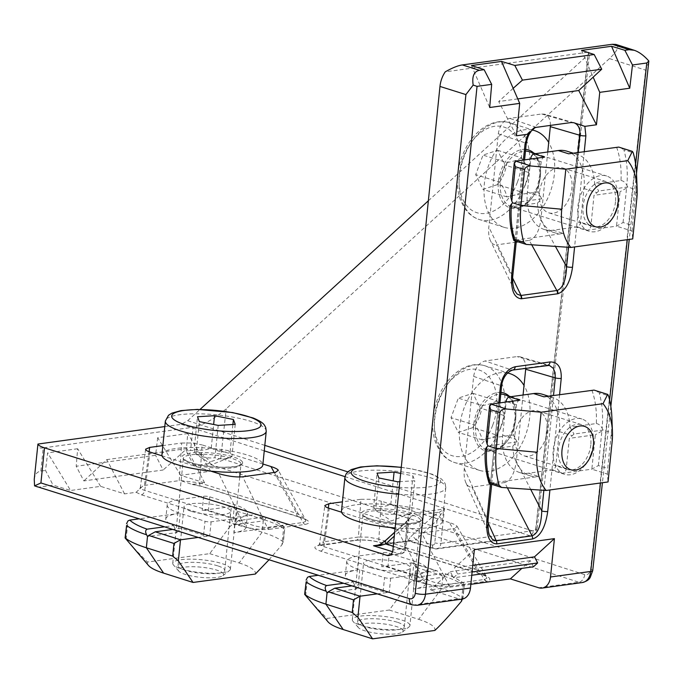 <?xml version="1.0" encoding="UTF-8"?>
<svg xmlns="http://www.w3.org/2000/svg" width="683" height="683" viewBox="0 0 683 683"><rect width="100%" height="100%" fill="white"/><g stroke="black" fill="none" stroke-linecap="round" stroke-linejoin="round"><path stroke-width="0.51" stroke-dasharray="3.42 2.56" d="M484.58 579.449A4.346 3.253 -99.2 0 0 486.689 581.233C492.622 579.765 490.317 577.22 479.765 573.592A4.346 2.869 -72.6 0 1 478.885 573.524A4.346 2.869 -72.6 0 1 477.169 570.015L482.813 573.225L486.176 576.119L486.791 578.296L484.58 579.449L448.099 584.469C441.227 584.699 432.621 582.403 422.299 577.57L323.973 546.69L320.762 545.324L319.576 543.916L320.583 542.686L323.64 541.832A4.346 3.116 82.2 0 1 321.172 545.154A4.346 3.116 82.2 0 1 320.096 545.068C312.985 546.409 313.147 548.415 320.566 551.096L418.892 581.976C430.836 585.408 441.209 586.851 450.003 586.279L450.447 586.227A4.346 3.116 82.2 0 1 448.441 584.426L421.642 533.005C414.931 533.543 406.846 532.458 397.369 529.735L395.022 528.992M450.447 586.227L486.262 581.293A4.346 3.116 82.2 0 1 484.256 579.491L454.4 528.488L421.642 533.005M418.892 581.976A4.346 2.869 107.4 0 0 422.299 577.57L397.369 529.735M615.895 44.421C619.566 46.205 617.5 50.858 609.68 58.379L226.218 408.793C214.436 418.841 203.397 424.997 193.101 427.268L190.54 450.498C196.414 450.063 202.988 453.836 210.262 461.81L208.178 463.8L578.919 582.24A14.488 10.347 -97.2 0 0 582.283 582.548L583.051 582.403M648.79 62.102L645.614 70.127L590.59 569.238C589.813 573.413 587.85 575.206 584.691 574.634L220.754 458.37L210.262 461.81M208.178 463.8L193.895 465.763L210.663 471.202L180.654 475.334L204.61 482.855L192.094 484.435L180.79 480.619L179.236 480.636L181.661 443.019L162.861 445.606M470.852 584.315L430.333 589.899L458.677 598.795L413.65 604.993L38.453 487.167L53.086 485.152L70.597 490.488L47.648 452.872L45.53 470.467L53.086 485.152M149.082 451.736L144.42 485.425L143.054 485.809L136.156 492.281L124.571 493.877L100.614 486.356L70.597 490.488M34.244 479.372C34.816 474.489 37.027 471.74 40.86 471.108L45.53 470.467M40.86 471.108L43.217 447.911L193.101 427.268M204.61 482.855L186.886 448.594L172.406 461.819L157.696 437.718L187.714 433.585L186.263 451.087L190.54 450.498M157.696 437.718L155.579 455.313L76.214 466.241L83.847 480.917L163.143 469.998L155.579 455.313M100.614 486.356L77.657 448.74L76.214 466.241M77.657 448.74L47.648 452.872M180.654 475.334L172.406 461.819L163.143 469.998M193.895 465.763L186.263 451.087M164.791 426.585L181.217 424.322L187.68 420.719L200.051 409.416M449.397 522.572L381.293 501.185L378.843 539.135L477.169 570.015L449.397 522.572C453.785 523.972 456.372 525.278 457.175 526.491L454.4 528.488M390.232 527.489L341.594 512.216M328.31 508.024L323.64 541.832L358.455 537.034L360.897 499.299L342.422 501.843M360.897 499.299L371.023 499.282L381.293 501.185M262.912 464.005L202.057 444.898L199.607 482.847L296.687 513.334L302.151 516.493L305.489 519.695L305.574 521.428L303.039 522.486L267.249 527.413C260.488 527.822 252.01 525.645 241.816 520.89L144.736 490.403C141.765 489.446 140.297 488.465 140.348 487.474L139.767 488.934M210.68 471.108L162.042 455.834M181.661 443.019L191.786 442.994L202.057 444.898M428.361 200.785L587.978 54.922L589.6 52.711L588.507 52.13L445.222 71.86M507.495 488.055L504.669 482.548L491.7 484.341M499.888 402.893L491.623 484.315L471.919 487.064L487.85 522.273M504.669 482.548C510.653 480.61 514.538 473.558 516.322 461.418L530.819 489.651M523.067 395.013L516.322 461.418M525.756 368.265C525.85 362.11 523.895 358.276 519.891 356.757L517.091 356.569L485.101 360.974C478.945 362.656 475.129 367.804 473.652 376.401L464.295 468.581C463.757 474.326 464.278 479.031 465.857 482.685C467.36 485.878 469.375 487.338 471.919 487.064M531.818 245.009L529.257 240.356L518.175 241.884M516.22 242.149L496.532 244.864L512.668 278.135M529.257 240.356C535.25 238.444 539.109 231.622 540.851 219.892L555.552 246.631M547.749 151.993L540.851 219.892M550.413 125.399C550.421 119.388 548.466 115.64 544.53 114.172L541.73 113.976L509.74 118.381C503.584 120.071 499.768 125.211 498.3 133.808L488.823 227.055C488.302 232.664 488.857 237.232 490.488 240.757C492.008 243.771 494.014 245.146 496.532 244.864M43.217 447.911C39.392 448.381 37.565 447.425 37.727 445.026M38.453 487.167L36.754 486.979M144.42 485.425L179.236 480.636M471.492 65.551L489.694 107.504M124.571 493.877L106.847 459.608L83.847 480.917M474.378 549.653L454.443 567.872L457.61 573.985L453.435 577.801L450.268 571.68L430.333 589.899M472.781 565.345L454.443 567.872M533.474 566.779L530.307 560.658L521.863 568.376M530.307 560.658L450.268 571.68M471.774 575.274L453.435 577.801M472.107 571.987L457.61 573.985M462.075 599.102A14.488 10.382 82.2 0 1 458.677 598.795M517.765 98.907L498.692 101.536L516.416 135.797M513.172 88.303L498.692 101.536M186.886 448.594L106.847 459.608M581.54 50.397L593.211 77.281M210.663 471.202L187.714 433.585M588.507 52.13L535.796 530.324A7.24 5.174 82.7 0 1 531.587 535.873A7.24 5.174 82.7 0 1 529.897 535.72L345.026 476.657M432.185 517.031A4.346 2.715 47.6 0 1 437.086 520.292L434.798 542.823A2.894 2.075 82.2 0 1 432.433 544.983L415.785 539.749L437.086 520.292L444.411 508.937L432.185 517.031L410.884 536.496L407.631 540.834L411.96 541.226L415.785 539.749A4.346 2.715 47.6 0 0 410.884 536.496M376.564 545.563L380.107 544.624L386.877 539.801L408.169 520.335L411.422 516.006L408.391 513.889L408.997 519.276L407.068 524.424L394.296 536.095M354.921 540.27A4.346 3.116 82.2 0 0 355.937 540.364A4.346 3.116 82.2 0 0 358.455 537.034L368.572 537.171L378.843 539.135A4.346 2.869 107.4 0 0 380.525 542.635A4.346 2.869 107.4 0 0 381.438 542.712C372.466 540.244 363.629 539.433 354.921 540.27L320.096 545.068M180.79 480.619L199.607 482.847A4.346 2.869 -72.6 0 0 201.289 486.347M145.633 449.192L140.348 487.466L143.054 485.809M512.873 275.053A4.346 0.973 5.8 0 0 511.712 274.25L512.318 282.694L514.623 290.531L490.488 240.757M512.728 370.058A4.346 3.116 82.2 0 1 511.712 369.973C505.633 371.672 501.868 376.828 500.417 385.451L486.902 518.534L487.525 527.558L489.694 535.361M573.933 122.769L572.636 122.539M519.891 356.757L549.38 365.379L546.528 365.174L511.712 369.973L485.101 360.974M534.9 127.738C529.521 130.18 526.243 135.217 525.056 142.858L511.712 274.25L488.823 227.055M464.295 468.581L486.902 518.534A4.346 0.973 -174.2 0 1 488.063 519.336M547.544 365.268A4.346 3.116 82.2 0 1 546.528 365.174L517.091 356.569M136.156 492.281L141.33 494.808L238.41 525.295A4.346 2.869 107.4 0 0 241.816 520.89L218.927 473.695M238.41 525.295C250.337 528.719 260.641 530.068 269.333 529.342A4.346 3.116 82.2 0 1 267.249 527.413L242.713 476.802M269.333 529.342L305.113 524.416A4.346 3.116 82.2 0 1 303.039 522.486L275.445 472.303M305.113 524.416C311.738 523.033 309.792 520.531 299.282 516.92A4.346 2.869 -72.6 0 1 298.403 516.852L201.323 486.364L192.094 484.435M298.369 516.835A4.346 2.869 -72.6 0 1 296.687 513.334L274.216 472.465M347.818 471.876L533.355 531.152L535.72 528.992A4.346 0.931 -173.7 0 1 537 529.82A4.346 0.931 -173.7 0 1 535.796 530.324L440.911 543.386L444.411 508.937L408.391 513.889L404.891 548.347A4.346 0.973 5.8 0 0 406.103 547.809L408.997 519.276A4.346 4.013 10.8 0 1 411.422 516.006L438.947 512.216L440.774 514.897M411.96 541.226A4.346 4.013 10.8 0 0 407.631 540.834L379.885 544.496M386.877 539.801A4.346 2.715 47.6 0 0 385.844 540.262M408.169 520.335A4.346 2.715 47.6 0 0 407.136 520.805L394.697 532.168M407.111 520.83A4.346 2.715 47.6 0 0 407.068 524.424L404.78 546.955A2.894 2.075 -97.8 0 1 402.424 549.115L393.271 546.238M590.744 454.596A28.976 19.133 107.4 0 0 593.433 438.537A28.976 19.133 107.4 0 0 581.925 419.021A28.976 19.133 107.4 0 0 554.997 440.928A28.976 19.133 107.4 0 0 564.568 474.301A28.976 19.133 107.4 0 0 585.169 464.858A28.976 19.133 107.4 0 0 590.744 454.596M507.546 373.02A50.704 33.484 107.4 0 0 462.212 413.693A50.704 33.484 107.4 0 0 479.483 470.356A50.704 33.484 107.4 0 0 525.295 435.874A50.704 33.484 107.4 0 0 524.032 385.485M472.901 427.592L480.2 408.041L472.918 393.306L458.327 398.121L451.028 417.672L458.31 432.407L472.901 427.592L496.772 435.088C493.468 437.188 488.601 438.793 482.181 439.903C481.319 435.489 478.885 430.572 474.898 425.168L451.028 417.672M482.181 439.903L458.31 432.407M472.918 393.306L496.789 400.801C500.776 406.206 503.209 411.115 504.071 415.537C503.2 422.546 500.767 429.061 496.772 435.088M504.071 415.537L480.2 408.041M474.898 425.168C478.894 419.14 481.327 412.626 482.198 405.617L458.327 398.121M482.198 405.617C488.627 404.507 493.485 402.902 496.789 400.801M590.804 444.846A23.478 15.504 -72.6 0 1 567.556 469.486A23.478 15.504 -72.6 0 1 558.37 449.312A23.478 15.504 -72.6 0 1 581.626 424.681A23.478 15.504 -72.6 0 1 590.804 444.846M514.786 435.626A23.478 15.504 107.4 0 0 523.963 455.792A23.478 15.504 107.4 0 0 545.794 438.042A23.478 15.504 107.4 0 0 538.033 410.987A23.478 15.504 107.4 0 0 514.786 435.626M542.302 394.245A43.456 28.695 -72.6 0 1 559.3 431.571L555.877 465.285A4.346 2.869 -72.6 0 1 552.445 469.913L528.437 473.217A43.456 28.695 -72.6 0 1 519.695 472.542L530.076 475.803A43.456 28.695 107.4 0 1 512.805 446.127L486.424 449.755L485.28 449.175M530.076 475.803A43.456 28.695 107.4 0 0 538.81 476.478L490.838 483.086A78.946 52.139 -72.6 0 1 486.424 449.755M611.866 417.219A83.292 55.007 -72.6 0 1 611.362 432.638L607.725 468.461L598.385 465.533L591.837 469.178L562.826 473.174A4.346 2.869 107.4 0 0 566.25 468.547L569.323 438.341L595.337 434.764L591.837 469.178L607.409 474.07L608.041 481.95M519.934 400.127A4.346 2.869 107.4 0 0 516.502 404.754L513.437 434.96L487.423 438.537L490.915 404.123M591.922 390.215A78.946 52.139 -72.6 0 1 596.327 423.545L569.955 427.174A43.456 28.695 107.4 0 0 552.684 397.506A43.456 28.695 107.4 0 0 543.941 396.823M512.805 446.127L517.057 441.875L488.004 445.879M598.385 465.533L601.877 431.11L603.055 430.034L574.002 434.038A86.869 26.833 -27.4 0 1 572.269 435.652L569.323 438.341M601.877 431.11L595.337 434.764M517.057 441.875A86.869 54.29 -132.4 0 1 515.674 439.289L513.437 434.96M486.1 440.194L487.423 438.537M569.955 427.174L574.002 434.038M596.327 423.545C598.752 423.93 600.69 425.518 602.15 428.301A83.292 55.007 107.4 0 0 599.17 392.836L608.51 395.773M612.105 441.918L611.362 432.638L603.055 430.034L602.15 428.301M503.166 487.73L489.523 483.444L490.838 483.086M595.474 390.352L599.17 392.836M519.695 472.542A43.456 28.695 -72.6 0 1 502.697 435.208L506.069 402.039M607.409 474.07L607.725 468.461M615.426 211.576A28.976 19.133 107.4 0 0 618.115 195.517A28.976 19.133 107.4 0 0 606.615 176.001A28.976 19.133 107.4 0 0 579.679 197.908A28.976 19.133 107.4 0 0 589.25 231.281A28.976 19.133 107.4 0 0 609.851 221.838A28.976 19.133 107.4 0 0 615.426 211.576M532.253 130.009A50.704 33.484 107.4 0 0 486.902 170.648A50.704 33.484 107.4 0 0 504.165 227.337A50.704 33.484 107.4 0 0 549.977 192.854A50.704 33.484 107.4 0 0 548.714 142.474M497.583 184.572L504.882 165.021L497.6 150.286L483.018 155.101L475.71 174.652L482.992 189.387L497.583 184.572L521.453 192.068C518.149 194.168 513.292 195.773 506.863 196.883C506.001 192.469 503.576 187.552 499.58 182.148L475.71 174.652M506.863 196.883L482.992 189.387M497.6 150.286L521.471 157.782C525.466 163.186 527.891 168.095 528.753 172.517C527.882 179.527 525.449 186.041 521.453 192.068M528.753 172.517L504.882 165.021M499.58 182.148C503.576 176.129 506.018 169.606 506.888 162.597L483.018 155.101M506.888 162.597C513.309 161.487 518.175 159.882 521.471 157.782M615.494 201.827A23.478 15.504 -72.6 0 1 592.238 226.466A23.478 15.504 -72.6 0 1 583.06 206.292A23.478 15.504 -72.6 0 1 606.308 181.661A23.478 15.504 -72.6 0 1 615.494 201.827M539.468 192.606A23.478 15.504 107.4 0 0 548.645 212.78A23.478 15.504 107.4 0 0 570.476 195.022A23.478 15.504 107.4 0 0 562.724 167.967A23.478 15.504 107.4 0 0 539.468 192.606M566.992 151.225A43.456 28.695 -72.6 0 1 583.982 188.551L580.559 222.265A4.346 2.869 -72.6 0 1 577.126 226.893L553.119 230.205A43.456 28.695 -72.6 0 1 544.377 229.522L554.758 232.783A43.456 28.695 107.4 0 1 537.487 203.107L511.115 206.736L509.962 206.155M554.758 232.783A43.456 28.695 107.4 0 0 563.501 233.458L515.52 240.066A78.946 52.139 -72.6 0 1 511.115 206.736M636.547 174.199A83.292 55.007 -72.6 0 1 636.044 189.618L632.407 225.441L623.067 222.513L616.527 226.158L587.508 230.154A4.346 2.869 107.4 0 0 590.94 225.527L594.005 195.321L620.019 191.744L616.527 226.158L632.091 231.05L632.723 238.93M544.616 157.107A4.346 2.869 107.4 0 0 541.192 161.734L538.119 191.94L512.105 195.517L515.605 161.103M616.604 147.195A78.946 52.139 -72.6 0 1 621.009 180.525L594.637 184.154A43.456 28.695 107.4 0 0 577.366 154.486A43.456 28.695 107.4 0 0 568.632 153.803M537.487 203.107L541.739 198.855L512.685 202.86M623.067 222.513L626.559 188.09L627.745 187.014L598.692 191.018A86.869 26.833 -27.4 0 1 596.959 192.632L594.005 195.321M626.559 188.09L620.019 191.744M541.739 198.855A86.869 54.29 -132.4 0 1 540.355 196.269L538.119 191.94M510.782 197.174L512.105 195.517M594.637 184.154L598.692 191.018M621.009 180.525C623.434 180.91 625.38 182.498 626.84 185.289A83.292 55.007 107.4 0 0 623.861 149.816L633.201 152.753M636.795 198.898L636.044 189.618L627.745 187.014L626.84 185.289M527.857 244.71L514.205 240.425L515.52 240.066M620.155 147.332L623.861 149.816M544.377 229.522A43.456 28.695 -72.6 0 1 527.387 192.188L530.751 159.019M632.091 231.05L632.407 225.441M230.291 568.427A28.976 6.48 -174.2 0 1 230.393 569.161A28.976 6.48 -174.2 0 1 229.479 570.561A28.976 6.48 -174.2 0 1 200.913 572.678A28.976 6.48 -174.2 0 1 173.362 564.858A28.976 6.48 -174.2 0 1 172.748 563.304A28.976 6.48 -174.2 0 1 200.631 559.642A28.976 6.48 -174.2 0 1 230.291 568.427M161.931 454.758A50.704 11.329 -174.2 0 1 210.723 448.347A50.704 11.329 -174.2 0 1 262.631 463.731A50.704 11.329 -174.2 0 1 262.818 465.012M223.512 573.993A22.752 5.088 5.8 0 0 197.609 566.89A22.752 5.088 5.8 0 0 178.809 571.184A22.752 5.088 5.8 0 0 200.443 577.323A22.752 5.088 5.8 0 0 222.871 575.667A22.752 5.088 5.8 0 0 223.512 573.993M218.201 425.407L214.914 457.712C220.378 459.48 226.056 459.13 231.947 456.662C231.127 457.158 230.512 455.544 230.12 451.805C223.623 452.658 217.331 451.386 211.26 448.005C205.361 450.473 199.684 450.823 194.22 449.064L197.507 416.75M211.26 448.005L213.642 424.493M230.12 451.805L232.894 424.502M235.234 424.356L231.947 456.662L211.901 464.568L195.509 453.879L196.055 453.913L199.334 421.607M194.22 449.064C194.621 452.795 195.227 454.408 196.055 453.913C202.125 457.294 208.409 458.566 214.914 457.712M409.843 624.817A28.976 6.48 -174.2 0 1 409.945 625.543A28.976 6.48 -174.2 0 1 409.023 626.943A28.976 6.48 -174.2 0 1 380.465 629.06A28.976 6.48 -174.2 0 1 352.915 621.248A28.976 6.48 -174.2 0 1 352.3 619.686A28.976 6.48 -174.2 0 1 380.175 616.023A28.976 6.48 -174.2 0 1 409.843 624.817M341.483 511.149A50.704 11.329 -174.2 0 1 390.275 504.728A50.704 11.329 -174.2 0 1 442.183 520.113A50.704 11.329 -174.2 0 1 442.362 521.394A50.704 11.329 -174.2 0 1 395.124 527.942M403.064 630.375A22.752 5.088 5.8 0 0 377.161 623.272A22.752 5.088 5.8 0 0 358.362 627.575A22.752 5.088 5.8 0 0 379.996 633.713A22.752 5.088 5.8 0 0 402.424 632.048A22.752 5.088 5.8 0 0 403.064 630.375M400.665 473.404L412.95 475.88L414.786 480.738L399.828 481.66M397.745 481.797L394.467 514.103C399.931 515.861 405.608 515.511 411.499 513.044L411.49 513.053C410.679 513.539 410.065 511.926 409.672 508.195C403.166 509.04 396.883 507.776 390.804 504.395C384.913 506.854 379.236 507.204 373.772 505.446L377.05 473.14M390.804 504.395L393.195 480.875M409.672 508.195L412.95 475.88M373.772 505.446C374.164 509.176 374.779 510.799 375.599 510.303L391.444 520.95L411.49 513.053L414.786 480.738M394.467 514.103C387.961 514.948 381.677 513.684 375.599 510.303L378.886 477.989M217.706 565.848A23.478 5.251 5.8 0 0 192.555 562.314A23.478 5.251 5.8 0 0 178.024 565.678A23.478 5.251 5.8 0 0 185.067 570.254A23.478 5.251 5.8 0 0 210.219 573.788A23.478 5.251 5.8 0 0 224.75 570.425A23.478 5.251 5.8 0 0 217.706 565.848M191.061 511.251A23.478 5.251 -174.2 0 1 184.017 506.675A23.478 5.251 -174.2 0 1 207.905 503.832A23.478 5.251 -174.2 0 1 230.743 511.422A23.478 5.251 -174.2 0 1 216.212 514.786A23.478 5.251 -174.2 0 1 191.061 511.251M167.198 504.942A43.456 9.716 5.8 0 0 180.235 513.411L205.002 521.257A4.346 0.973 5.8 0 0 211.115 521.829L235.276 518.568A43.456 9.716 5.8 0 0 247.553 513.155A43.456 9.716 5.8 0 0 234.517 504.694L209.758 496.848A4.346 0.973 5.8 0 0 203.636 496.276L179.484 499.538A43.456 9.716 5.8 0 0 167.198 504.942L165.773 518.995A43.456 9.716 -174.2 0 0 173.644 525.594L163.894 526.909M165.773 518.995A43.456 9.716 -174.2 0 1 178.05 513.582L138.47 518.926M268.923 559.889L281.917 544.88L283.795 526.405L284.785 528.198L283.155 541.841A83.292 18.62 5.8 0 0 262.127 532.151L235.814 523.818L237.095 511.174L232.433 506.504L202.211 510.321A4.346 0.973 -174.2 0 1 208.332 510.893L230.512 517.919L256.688 514.393L231.409 506.385L229.266 527.455L209.724 553.648L147.443 562.049L131.008 545.154M197.626 537.504L209.69 535.873A4.346 0.973 -174.2 0 1 203.577 535.301L181.388 528.275L172.201 529.513M237.095 511.174L262.374 519.174L263.262 520.907L264.432 519.831C266.31 518.098 266.43 517.159 264.791 517.022L238.256 520.608A43.456 9.716 -174.2 0 1 246.128 527.208A43.456 9.716 -174.2 0 1 233.851 532.612L282.122 526.098A78.946 17.647 5.8 0 0 264.791 517.022L272.457 519.72L284.213 526.713M173.644 525.594L176.726 532.586L147.494 536.531M209.724 553.648L239.135 562.954L262.127 532.151L263.262 520.907L234.03 524.851A86.869 54.555 47.5 0 0 232.741 522.247L230.512 517.919M262.374 519.174L257.713 514.504L256.688 514.393M176.726 532.586A86.869 27.098 -27.2 0 1 178.451 530.973L181.388 528.275M238.256 520.608L234.03 524.851M283.795 526.405L282.122 526.098M239.135 562.954A54.324 12.14 -174.2 0 1 255.331 574.053M148.501 565.481A54.324 12.14 -174.2 0 1 147.443 562.049M281.917 544.88L283.155 541.841L283.343 542.404L284.785 528.198M229.266 527.455C231.546 524.715 233.723 523.502 235.814 523.818M397.25 622.23A23.478 5.251 5.8 0 0 372.107 618.704A23.478 5.251 5.8 0 0 357.576 622.059A23.478 5.251 5.8 0 0 364.62 626.635A23.478 5.251 5.8 0 0 389.771 630.17A23.478 5.251 5.8 0 0 404.302 626.806A23.478 5.251 5.8 0 0 397.25 622.23M370.613 567.641A23.478 5.251 -174.2 0 1 363.569 563.065A23.478 5.251 -174.2 0 1 387.457 560.214A23.478 5.251 -174.2 0 1 410.287 567.812A23.478 5.251 -174.2 0 1 395.756 571.167A23.478 5.251 -174.2 0 1 370.613 567.641M346.751 561.332A43.456 9.716 5.8 0 0 359.787 569.793L384.555 577.639A4.346 0.973 5.8 0 0 390.667 578.211L414.829 574.949A43.456 9.716 5.8 0 0 427.106 569.545A43.456 9.716 5.8 0 0 414.069 561.076L389.31 553.23A4.346 0.973 5.8 0 0 383.189 552.658L359.027 555.919A43.456 9.716 5.8 0 0 346.751 561.332L345.325 575.376A43.456 9.716 -174.2 0 0 353.196 581.976L343.447 583.291M345.325 575.376A43.456 9.716 -174.2 0 1 357.602 569.972L318.022 575.308M461.682 599.153L463.347 582.795L464.338 584.58L462.707 598.231A83.292 18.62 5.8 0 0 441.67 588.533L415.358 580.2L416.647 567.556L411.986 562.886L381.763 566.711A4.346 0.973 -174.2 0 1 387.876 567.283L410.065 574.309L436.241 570.775L410.961 562.766L408.818 583.837L389.276 610.03L326.995 618.431L310.56 601.535M377.178 593.886L389.242 592.255A4.346 0.973 -174.2 0 1 383.129 591.683L360.94 584.665L351.754 585.903M416.647 567.556L441.927 575.564L442.815 577.297L443.984 576.213C445.854 574.48 445.982 573.541 444.343 573.413L417.808 576.99A43.456 9.716 -174.2 0 1 425.68 583.589A43.456 9.716 -174.2 0 1 413.403 589.002L461.674 582.488A78.946 17.647 5.8 0 0 444.343 573.413L452.009 576.111L463.757 583.094M353.196 581.976L356.278 588.968L327.046 592.912M389.276 610.03L418.688 619.344L441.67 588.533L442.815 577.297L413.582 581.233A86.869 54.555 47.5 0 0 412.284 578.638L410.065 574.309M441.927 575.564L437.265 570.894L436.241 570.775M356.278 588.968A86.869 27.098 -27.2 0 1 358.003 587.354L360.94 584.665M417.808 576.99L413.582 581.233M463.347 582.795L461.674 582.488M418.688 619.344A54.324 12.14 -174.2 0 1 434.875 630.435M328.053 621.863A54.324 12.14 -174.2 0 1 326.995 618.431M462.707 598.231L462.869 598.948M408.818 583.837C411.098 581.096 413.275 579.884 415.358 580.2M486.262 581.293L486.689 581.233M448.099 584.469A4.346 2.971 -96.6 0 0 450.003 586.279M609.467 58.584L645.614 70.127M299.282 516.92L202.202 486.433L193.024 484.452M584.691 574.634A7.24 4.849 107.7 0 1 578.919 582.24L538.716 587.773M479.765 573.592L381.438 542.712M515.187 240.945L523.4 160.027M600.477 482.992L609.62 400.025M627.293 239.682L635.634 164.082M584.272 151.652L574.591 246.939M559.59 394.672L549.909 489.959M490.496 483.965L498.718 403.047M390.283 554.938L398.992 553.742L392.537 551.719M378.689 545.034L409.552 540.791L435.011 548.782L529.897 535.72A4.346 2.911 -72.3 0 0 533.355 531.152M264.253 450.848L181.217 424.322M388.687 555.544L400.69 553.896A7.24 5.191 82.2 0 0 404.891 548.347L392.887 550.003M220.754 458.37L226.218 408.793M535.72 528.992L587.978 54.922M187.68 420.719L264.808 445.359M541.73 113.976L571.082 122.556M536.266 127.354L509.74 118.381M568.546 247.348L578.185 152.488M498.3 133.808L525.056 142.858A4.346 0.973 5.8 0 1 526.226 143.661M320.566 551.096A4.346 2.869 -72.6 0 0 323.973 546.69L329.266 508.348M543.864 490.368L553.503 395.508M473.652 376.401L500.417 385.451A4.346 0.973 5.8 0 1 501.578 386.245M141.33 494.808A4.346 2.869 107.4 0 0 144.736 490.403L150.038 452.061M432.433 544.983A4.346 2.869 -72.6 0 0 434.132 548.714A4.346 2.869 -72.6 0 0 435.011 548.782A7.24 5.191 -97.8 0 0 436.71 548.936A7.24 5.191 -97.8 0 0 440.911 543.386A4.346 0.973 -174.2 0 1 434.798 542.823M404.78 546.955A4.346 0.973 5.8 0 1 406.103 547.809C405.506 551.42 403.704 553.443 400.69 553.896A7.24 5.191 82.2 0 1 398.992 553.742A4.346 2.869 107.4 0 0 402.424 549.115M417.057 605.3A14.488 10.382 82.2 0 1 413.65 604.993A7.24 4.781 107.4 0 1 412.199 604.882M592.733 570.612A7.24 1.554 6.3 0 0 590.59 569.238M202.202 486.433A4.346 2.869 -72.6 0 1 201.323 486.364M500.955 392.401A30.419 20.089 107.4 0 0 474.924 417.979A30.419 20.089 107.4 0 0 485.451 450.976A30.419 20.089 107.4 0 0 513.044 430.316A30.419 20.089 107.4 0 0 509.202 396.183M564.568 474.301L487.03 449.952L492.58 450.37L497.036 449.03L503.337 444.71L512.728 430.136L515.477 416.263L512.019 401.049L509.108 397.429L504.395 394.672A28.976 19.133 -72.6 0 1 513.206 430.247A28.976 19.133 -72.6 0 1 487.03 449.952A28.976 19.133 -72.6 0 1 476.717 419.234A28.976 19.133 -72.6 0 1 500.784 394.082M492.733 425.159A44.907 29.651 107.4 0 0 465.635 370.34A44.907 29.651 107.4 0 0 438.469 443.071A44.907 29.651 107.4 0 0 492.733 425.159M500.383 428.053A50.704 33.484 -72.6 0 1 454.579 462.536A50.704 33.484 -72.6 0 1 437.82 404.131A50.704 33.484 -72.6 0 1 484.956 365.789A50.704 33.484 -72.6 0 1 500.383 428.053M528.437 473.217L538.81 476.478M552.445 469.913L562.826 473.174M502.697 435.208L515.674 439.289M516.502 404.754L507.307 401.869M559.3 431.571L572.269 435.652M566.25 468.547L555.877 465.285M525.637 149.381A30.419 20.089 107.4 0 0 499.615 174.959A30.419 20.089 107.4 0 0 510.133 207.956A30.419 20.089 107.4 0 0 537.734 187.296A30.419 20.089 107.4 0 0 533.884 153.163M589.25 231.281L511.721 206.932L517.27 207.35L521.727 206.01L528.027 201.69L537.41 187.116L540.159 173.243L536.701 158.029L533.79 154.409L529.077 151.652A28.976 19.133 -72.6 0 1 537.897 187.227A28.976 19.133 -72.6 0 1 511.721 206.932A28.976 19.133 -72.6 0 1 501.399 176.214A28.976 19.133 -72.6 0 1 525.466 151.063M517.415 182.139A44.907 29.651 107.4 0 0 490.326 127.32A44.907 29.651 107.4 0 0 463.159 200.051A44.907 29.651 107.4 0 0 517.415 182.139M525.073 185.033A50.704 33.484 -72.6 0 1 479.261 219.516A50.704 33.484 -72.6 0 1 462.511 161.111A50.704 33.484 -72.6 0 1 509.638 122.769A50.704 33.484 -72.6 0 1 525.073 185.033M553.119 230.205L563.501 233.458M577.126 226.893L587.508 230.154M527.387 192.188L540.355 196.269M541.192 161.734L531.989 158.849M583.982 188.551L596.959 192.632M590.94 225.527L580.559 222.265M242.525 462.195A30.419 6.796 -174.2 0 1 199.598 464.85A30.419 6.796 -174.2 0 1 194.988 452.616A30.419 6.796 -174.2 0 1 242.525 462.195M240.954 463.492A28.976 6.48 5.8 0 0 211.286 454.699A28.976 6.48 5.8 0 0 183.403 458.361A28.976 6.48 5.8 0 0 211.576 467.735A28.976 6.48 5.8 0 0 241.056 464.218A28.976 6.48 5.8 0 0 240.954 463.492M266.242 431.297A50.704 11.329 5.8 0 0 266.054 430.017A50.704 11.329 5.8 0 0 214.146 414.632A50.704 11.329 5.8 0 0 165.354 421.052M422.077 518.576A30.419 6.796 -174.2 0 1 379.15 521.231A30.419 6.796 -174.2 0 1 374.54 508.997A30.419 6.796 -174.2 0 1 422.077 518.576M420.497 519.874A28.976 6.48 5.8 0 0 390.838 511.08A28.976 6.48 5.8 0 0 362.955 514.751A28.976 6.48 5.8 0 0 391.128 524.117A28.976 6.48 5.8 0 0 420.608 520.6A28.976 6.48 5.8 0 0 420.497 519.874M401.271 467.437A44.907 10.04 -174.2 0 1 440.433 480.345A44.907 10.04 -174.2 0 1 399.256 487.32M398.548 494.227A50.704 11.329 5.8 0 0 445.786 487.679A50.704 11.329 5.8 0 0 445.606 486.407A50.704 11.329 5.8 0 0 393.698 471.014A50.704 11.329 5.8 0 0 344.906 477.434M264.432 519.831A83.292 18.62 -174.2 0 1 284.444 529.205M126.124 539.339L128.003 520.864M179.484 499.538L178.05 513.582M203.636 496.276L202.211 510.321M235.276 518.568L233.851 532.612M211.115 521.829L209.69 535.873M180.235 513.411L178.451 530.973M203.577 535.301L205.002 521.257M234.517 504.694L232.741 522.247M208.332 510.893L209.758 496.848M443.984 576.213A83.292 18.62 -174.2 0 1 463.988 585.587M305.677 595.721L307.555 577.255M359.027 555.919L357.602 569.972M383.189 552.658L381.763 566.711M414.829 574.949L413.403 589.002M390.667 578.211L389.242 592.255M359.787 569.793L358.003 587.354M383.129 591.683L384.555 577.639M414.069 561.076L412.284 578.638M387.876 567.283L389.31 553.23M376.478 545.572L408.647 541.141L434.132 548.714L436.71 548.936L531.596 535.865C534.917 534.926 536.727 532.911 537 529.82L589.6 52.711M636.513 173.439L629.248 239.409M610.841 406.385L602.423 482.727M457.175 526.491L486.757 576.956C485.869 576.828 488.968 577.067 478.885 573.524L380.559 542.644C372.167 540.373 363.954 539.613 355.937 540.364L318.415 545.794L319.576 543.753L324.869 505.48M298.403 516.852C308.076 520.284 304.857 519.925 305.736 520.045L278.331 470.297M489.728 535.438L465.857 482.685M574.019 122.786L544.53 114.172M524.578 159.873L516.305 241.295M407.136 520.796L409.023 519.063M510.841 396.695L581.925 419.021M479.483 470.356L454.579 462.536C448.381 460.53 443.344 456.534 439.459 450.532L435.771 443.096C432.655 434.533 431.869 425.005 433.406 414.521C434.849 405.156 437.94 396.456 442.669 388.414C447.681 380.047 453.751 373.712 460.871 369.409C469.016 364.654 477.05 363.45 484.956 365.789L507.648 372.918M581.626 424.681L538.033 410.987M567.556 469.486L523.963 455.792M548.517 396.191L552.684 397.506M535.523 153.675L606.615 176.001M504.165 227.337L479.261 219.516C473.071 217.51 468.026 213.514 464.141 207.521L460.453 200.076C457.345 191.513 456.56 181.985 458.088 171.501C459.539 162.136 462.622 153.436 467.36 145.394C472.363 137.027 478.433 130.692 485.562 126.389C493.707 121.634 501.732 120.43 509.638 122.769L532.339 129.898M606.308 181.661L562.724 167.967M592.238 226.466L548.645 212.78M573.199 153.171L577.366 154.486M172.748 563.304L183.403 458.361L185.708 460.385C188.713 462.639 204.021 466.865 222.632 467.266C242.747 466.873 240.228 464.141 240.826 464.534L240.254 472.064M239.759 476.999L230.393 569.161M222.871 575.667L229.479 570.561M178.809 571.184L173.362 564.858M352.3 619.686L362.955 514.751L365.251 516.766C368.265 519.029 383.564 523.246 402.176 523.648C422.299 523.255 419.772 520.523 420.378 520.924L409.945 625.543M402.424 632.048L409.023 626.943M358.362 627.575L352.915 621.248M442.362 521.394L445.786 487.679L445.282 483.923L443.873 481.413L441.03 478.672L432.689 474.352L412.114 468.931L401.288 467.292M224.75 570.425L230.743 511.422M178.024 565.678L184.017 506.675M232.433 506.504L257.713 514.504M247.553 513.155L246.128 527.208M404.302 626.806L410.287 567.812M357.576 622.059L363.569 563.065M411.986 562.886L437.265 570.894M427.106 569.545L425.68 583.589M464.338 584.58L462.895 598.795"/><path stroke-width="1.02" d="M520.702 295.508A4.346 3.159 86.3 0 1 521.206 298.787C514.043 297.882 510.867 290.155 511.669 275.591A4.346 0.973 5.8 0 0 512.873 275.053C511.678 284.572 515.016 291.991 514.623 290.531L517.151 294.108L520.702 295.508L557.226 290.48C562.929 288.038 566.045 280.107 566.583 266.694L568.546 247.348M574.591 246.939L572.533 267.215C570.356 281.968 565.49 290.804 557.951 293.724L521.684 298.736A4.346 3.116 -97.8 0 0 521.069 295.466L512.668 278.135M572.533 267.215A4.346 0.973 -174.2 0 1 566.583 266.694L555.552 246.631M612.199 44.293L615.895 44.421L634.259 50.286L629.128 49.705L612.199 44.293L462.314 64.928L479.449 70.315L484.119 69.666L471.492 65.551L501.501 61.419L519.703 103.372L489.694 107.504L491.675 84.359L484.119 69.666M601.732 69.205L522.435 80.124L514.803 65.44L594.176 54.512L601.732 69.205L578.732 90.515L596.455 124.776L599.742 92.35L629.76 88.218L632.484 64.97L646.775 63.007L648.85 61.018C643.907 55.477 639.04 51.899 634.259 50.286M648.85 61.018L636.513 173.439M521.863 568.376L510.372 578.877L538.716 587.773A14.488 10.382 -97.8 0 0 542.114 588.08A14.488 10.382 -97.8 0 0 550.515 576.99L554.417 538.631L474.378 549.653L470.476 588.012A14.488 10.382 82.2 0 1 462.075 599.102L417.057 605.3L412.199 604.882A7.24 4.781 107.4 0 1 409.365 598.658A7.24 5.191 -97.8 0 0 415.264 593.271L465.917 94.587L473.165 85.068L477.041 86.374L491.675 84.359M510.372 578.877L470.852 584.315M523.4 160.027L525.014 144.198L528.002 134.201L516.416 135.797L519.703 103.372M596.455 124.776L584.87 126.372L585.877 135.815L584.272 151.652M514.803 65.44L501.501 61.419M594.176 54.512L581.54 50.397L611.558 46.265L624.86 50.294L629.128 49.705M593.211 77.281L599.742 92.35M624.86 50.294L632.484 64.97M412.199 604.882L34.577 485.869L34.244 479.372L37.932 444.052L164.791 426.585M37.932 444.052A21.728 4.858 5.8 0 0 44.489 447.843L40.92 482.958L409.365 598.658M465.917 94.587L439.972 86.434L392.887 550.003A7.24 5.191 82.2 0 1 388.687 555.544A7.24 5.191 82.2 0 1 386.988 555.399L44.489 447.843M395.022 528.992L390.232 527.489M341.594 512.216L329.266 508.348C326.286 507.384 324.818 506.427 324.869 505.48L328.907 503.704L328.31 508.024M342.422 501.843L328.907 503.704M274.216 472.465L270.955 466.532L262.912 464.005M270.955 466.532C275.138 467.872 277.597 469.127 278.331 470.297L275.445 472.303L242.713 476.802C236.019 477.357 228.096 476.324 218.927 473.695L210.68 471.108M162.042 455.834L150.038 452.061C147.05 451.096 145.581 450.14 145.633 449.192L149.671 447.425L149.082 451.736M162.861 445.606L149.671 447.425M439.972 86.434A21.728 14.352 -72.6 0 1 445.222 71.86C452.078 67.941 457.772 65.636 462.314 64.928M491.7 484.341L488.063 519.336A4.346 0.973 -174.2 0 1 486.851 519.874L490.496 483.965M553.503 395.508L555.288 377.895L525.679 369.238L523.067 395.013M525.679 369.238L525.756 368.265M518.175 241.884L516.22 242.149M578.185 152.488L579.935 135.302L550.319 126.645L547.749 151.993M550.319 126.645L550.413 125.399M479.449 70.315C473.968 71.433 471.876 76.351 473.165 85.068M200.051 409.416L428.361 200.785M584.87 126.372L573.729 122.718L571.082 122.556L536.266 127.354L534.9 127.738L528.002 134.201M522.435 80.124L513.172 88.303M554.417 538.631L534.482 556.85L472.781 565.345M534.482 556.85L537.649 562.963L533.474 566.779L471.774 575.274M537.649 562.963L472.107 571.987M578.732 90.515L517.765 98.907M611.558 46.265L629.76 88.218M34.577 485.869L40.92 482.958M542.114 588.08L582.317 582.548A14.488 10.347 -97.2 0 0 590.727 571.449L600.477 482.992M385.81 540.296A4.346 2.715 47.6 0 0 385.767 543.881L380.183 545.606L376.564 545.563M489.694 535.361L492.545 539.536L496.217 540.765A4.346 3.116 82.2 0 1 496.763 543.899C489.259 543.506 485.963 535.498 486.851 519.874M487.85 522.273L496.217 540.765L532.031 535.831C537.922 533.679 541.167 525.398 541.773 510.978A4.346 0.973 5.8 0 0 547.723 511.49C545.418 527.31 540.373 536.471 532.578 538.972L496.763 543.899M585.877 135.815A4.346 0.973 -174.2 0 1 579.935 135.302C580.328 128.652 578.356 124.485 574.019 122.786L573.933 122.769M498.718 403.047L500.374 386.791C502.27 375.59 507.23 368.905 515.247 366.728L550.071 361.939C557.866 361.93 561.597 367.42 561.238 378.408A4.346 0.973 -174.2 0 1 555.288 377.895L555.057 372.619L553.315 368.35L549.38 365.379L512.728 370.058C505.275 372.457 502.014 380.73 501.578 386.245L499.888 402.893M515.247 366.728A4.346 3.116 82.2 0 1 512.779 370.049M507.495 488.055L532.031 535.831A4.346 3.116 82.2 0 1 532.578 538.972M550.071 361.939A4.346 3.116 82.2 0 1 547.595 365.26M557.465 293.81A4.346 3.116 -97.8 0 0 556.858 290.54L531.818 245.009M376.47 545.572L379.885 544.496L380.183 545.606M524.032 385.485A50.704 33.484 107.4 0 0 509.868 373.61A50.704 33.484 107.4 0 0 507.546 373.02M591.444 454.289A22.752 15.026 -72.6 0 1 587.064 462.357A22.752 15.026 -72.6 0 1 563.33 461.956A22.752 15.026 -72.6 0 1 573.848 428.446A22.752 15.026 -72.6 0 1 593.553 441.679A22.752 15.026 -72.6 0 1 591.444 454.289M489.523 483.444L489.813 482.42L499.153 485.357A83.292 55.007 -72.6 0 1 496.302 448.483L499.947 412.66L490.599 409.732L489.591 405.779L490.915 404.123L519.934 400.127L509.552 396.874L533.568 393.562A43.456 28.695 -72.6 0 1 542.302 394.245L548.517 396.191M533.568 393.562L543.941 396.823L594.031 390.104L607.682 394.39L594.031 390.104M499.153 485.357L501.561 487.44L489.173 483.521C485.826 473.088 484.529 461.64 485.28 449.175L486.834 446.955A83.292 55.007 107.4 0 0 489.813 482.42M490.599 409.732L487.107 444.146L488.004 445.879L486.834 446.955M487.107 444.146L486.1 440.194L489.591 405.779M608.51 395.773A83.292 55.007 -72.6 0 1 611.866 417.219L612.438 431.852A54.324 35.875 107.4 0 0 603.038 403.687L607.682 394.39L608.51 395.773M612.438 431.852A54.324 35.875 107.4 0 1 612.105 441.918L608.041 481.95L546.135 490.471L501.561 487.44M490.915 404.123L506.487 409.015L541.141 412.216L603.038 403.687M541.141 412.216L537.069 452.248A54.324 35.875 107.4 0 0 546.135 490.471M506.069 402.039L506.129 401.502A4.346 2.869 -72.6 0 1 509.552 396.874M506.487 409.015C502.756 408.929 500.571 410.142 499.947 412.66M548.714 142.474A50.704 33.484 107.4 0 0 534.55 130.59A50.704 33.484 107.4 0 0 532.253 130.009M616.126 211.269A22.752 15.026 -72.6 0 1 611.746 219.337A22.752 15.026 -72.6 0 1 588.012 218.936A22.752 15.026 -72.6 0 1 598.539 185.426A22.752 15.026 -72.6 0 1 618.243 198.659A22.752 15.026 -72.6 0 1 616.126 211.269M514.205 240.425L514.495 239.4L523.835 242.337A83.292 55.007 -72.6 0 1 520.992 205.463L524.629 169.64L515.289 166.712L514.282 162.759L515.605 161.103L544.616 157.107L534.243 153.854L558.25 150.542A43.456 28.695 -72.6 0 1 566.992 151.225L573.199 153.171M558.25 150.542L568.632 153.803L618.721 147.084L632.364 151.37L618.721 147.084M523.835 242.337L526.251 244.42L513.855 240.501C510.517 230.069 509.211 218.62 509.962 206.155L511.516 203.935A83.292 55.007 107.4 0 0 514.495 239.4M515.289 166.712L511.789 201.126L512.685 202.86L511.516 203.935M511.789 201.126L510.782 197.174L514.282 162.759M633.201 152.753A83.292 55.007 -72.6 0 1 636.547 174.199L637.119 188.832A54.324 35.875 107.4 0 0 627.728 160.667L632.364 151.37L633.201 152.753M637.119 188.832A54.324 35.875 107.4 0 1 636.795 198.898L632.723 238.93L570.826 247.451L526.251 244.42M515.605 161.103L531.169 165.995L565.823 169.196L627.728 160.667M565.823 169.196L561.759 209.229A54.324 35.875 107.4 0 0 570.826 247.451M530.751 159.019L530.811 158.482A4.346 2.869 -72.6 0 1 534.243 153.854M531.169 165.995C527.438 165.909 525.261 167.122 524.629 169.64M266.242 431.297L262.818 465.012A50.704 11.329 -174.2 0 1 211.226 471.159A50.704 11.329 -174.2 0 1 161.931 454.758L165.354 421.052A50.704 11.329 5.8 0 0 214.65 437.444A50.704 11.329 5.8 0 0 266.242 431.297L265.738 427.532C264.261 425.005 264.492 422.803 253.145 417.97L232.561 412.549L197.438 409.407L180.969 410.611L171.894 413.155L168.505 415.281L165.354 421.052M233.407 419.499L235.234 424.356L218.201 425.407L199.334 421.607L197.507 416.75L214.539 415.699L233.407 419.499L232.894 424.502M213.642 424.493L214.539 415.699M395.124 527.942A50.704 11.329 -174.2 0 1 341.483 511.149L344.906 477.434A50.704 11.329 5.8 0 0 398.548 494.227M399.828 481.66L397.745 481.797L378.886 477.989L377.05 473.14L394.091 472.081L400.665 473.404M393.195 480.875L394.091 472.081M163.894 526.909L147.11 529.171C145.368 530.128 145.197 531.997 146.614 534.798A83.292 18.62 -174.2 0 1 126.603 525.423L125.322 538.067A83.292 18.62 5.8 0 0 146.358 547.766L172.671 556.099L173.952 543.455L180.5 539.809L197.626 537.504M138.47 518.926L129.779 520.096A78.946 17.647 5.8 0 0 147.11 529.171M172.201 529.513L155.22 531.809L180.5 539.809L178.357 560.88L193.041 582.454L255.331 574.053L268.923 559.889M173.952 543.455L148.672 535.446L147.494 536.531L146.614 534.798M148.672 535.446L155.22 531.809M193.041 582.454L163.638 573.139A54.324 12.14 -174.2 0 1 148.501 565.481L125.091 537.948L126.603 525.423M126.534 523.741L128.003 520.864L129.779 520.096M178.357 560.88L172.671 556.099M343.447 583.291L326.662 585.562C324.912 586.509 324.749 588.387 326.167 591.179A83.292 18.62 -174.2 0 1 306.155 581.805L304.874 594.449A83.292 18.62 5.8 0 0 325.911 604.148L352.223 612.48L353.504 599.836L360.043 596.199L377.178 593.886M318.022 575.308L309.331 576.478A78.946 17.647 5.8 0 0 326.662 585.562M351.754 585.903L334.764 588.191L360.043 596.199L357.909 617.27L372.594 638.844L434.875 630.435C440.766 625.005 449.627 615.281 461.469 601.262L461.682 599.153M353.504 599.836L328.224 591.837L327.046 592.912L326.167 591.179M328.224 591.837L334.764 588.191M372.594 638.844L343.182 629.53A54.324 12.14 -174.2 0 1 328.053 621.863L304.644 594.33L306.155 581.805M306.086 580.123L307.555 577.255L309.331 576.478M462.707 598.231L461.469 601.262M357.909 617.27L352.223 612.48M521.684 298.736L521.206 298.787M557.226 290.48A4.346 3.056 78.2 0 1 557.951 293.724M511.669 275.591L515.187 240.945M477.041 86.374L425.458 594.21L470.476 588.012M550.515 576.99L590.727 571.449A7.24 1.554 6.3 0 0 592.733 570.612L590.155 577.622C589.523 578.177 588.959 580.755 582.283 582.539M609.62 400.025L627.293 239.682M635.634 164.082L646.775 63.007M561.238 378.408L559.59 394.672M549.909 489.959L547.723 511.49M386.988 555.399L390.283 554.938M392.537 551.719L373.533 545.751L378.689 545.034M345.026 476.657L264.253 450.848M264.808 445.359L347.818 471.876M530.819 489.651L541.773 510.978L543.864 490.368M394.296 536.095L385.767 543.881L393.271 546.238M415.264 593.271A7.24 1.622 -174.2 0 0 425.458 594.21A14.488 10.382 82.2 0 1 417.057 605.3M500.374 386.791A4.346 0.973 5.8 0 0 501.578 386.245M525.014 144.198A4.346 0.973 5.8 0 0 526.226 143.661L524.578 159.873M509.202 396.183A30.419 20.089 107.4 0 0 500.955 392.401M500.784 394.082A28.976 19.133 -72.6 0 1 504.395 394.672L510.841 396.695M488.004 445.879L496.302 448.483L537.069 452.248M507.307 401.869L506.129 401.502M533.884 153.163A30.419 20.089 107.4 0 0 525.637 149.381M525.466 151.063A28.976 19.133 -72.6 0 1 529.077 151.652L535.523 153.675M512.685 202.86L520.992 205.463L561.759 209.229M531.989 158.849L530.811 158.482M260.88 423.964A44.907 10.04 -174.2 0 1 197.515 427.882A44.907 10.04 -174.2 0 1 190.711 409.817A44.907 10.04 -174.2 0 1 260.88 423.964M399.256 487.32A44.907 10.04 -174.2 0 1 351.241 472.397A44.907 10.04 -174.2 0 1 401.271 467.437M147.494 536.531L146.358 547.766L163.638 573.139M327.046 592.912L325.911 604.148L343.182 629.53M629.248 239.409L610.841 406.385M602.423 482.727L592.733 570.612M488.063 519.336C487.969 529.632 488.524 534.994 489.728 535.438L489.728 535.438M516.305 241.295L512.873 275.053M526.226 143.661C527.285 138.034 528.762 134.218 530.64 132.212M379.885 544.496L385.844 540.262L394.697 532.168M593.553 441.679L593.433 438.537M587.064 462.357L585.169 464.858M507.648 372.918L509.868 373.61M618.243 198.659L618.115 195.517M611.746 219.337L609.851 221.838M532.339 129.898L534.55 130.59M240.254 472.064L239.759 476.999M401.288 467.292L376.982 465.797L360.513 466.993L351.446 469.537L348.057 471.671L346.016 474.087L344.906 477.434"/></g></svg>
